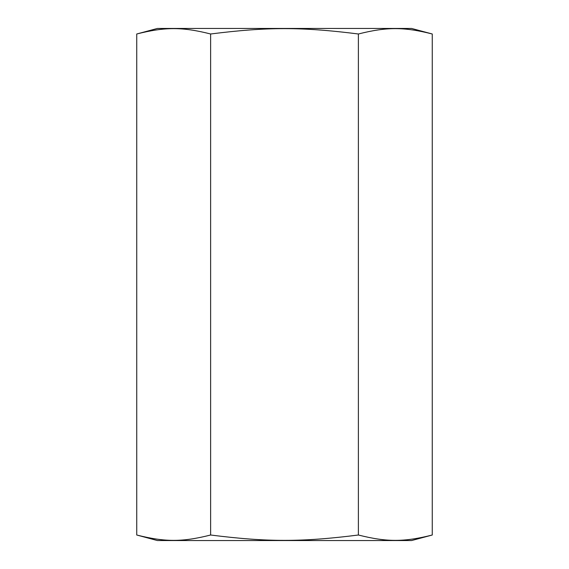 <?xml version="1.0" encoding="UTF-8"?>
<svg xmlns="http://www.w3.org/2000/svg" width="569" height="569" viewBox="0 0 569 569"><rect width="100%" height="100%" fill="white"/><g stroke="black" fill="none" stroke-linecap="round" stroke-linejoin="round"><path stroke-width="0.85" d="M358.378 33.991C386.628 26.843 404.011 26.843 432.262 33.991L411.572 28.45L157.428 28.45L136.738 33.991C164.989 26.843 182.372 26.843 210.622 33.991L210.622 535.009C182.372 542.157 164.989 542.157 136.738 535.009L157.421 540.55L411.572 540.55L432.262 535.009C404.011 542.157 386.628 542.157 358.378 535.009M136.738 33.991L136.738 535.009M210.615 33.991C267.117 26.843 301.883 26.843 358.385 33.991L358.385 535.009C301.883 542.157 267.117 542.157 210.615 535.009M432.262 33.991L432.262 535.009"/></g></svg>
